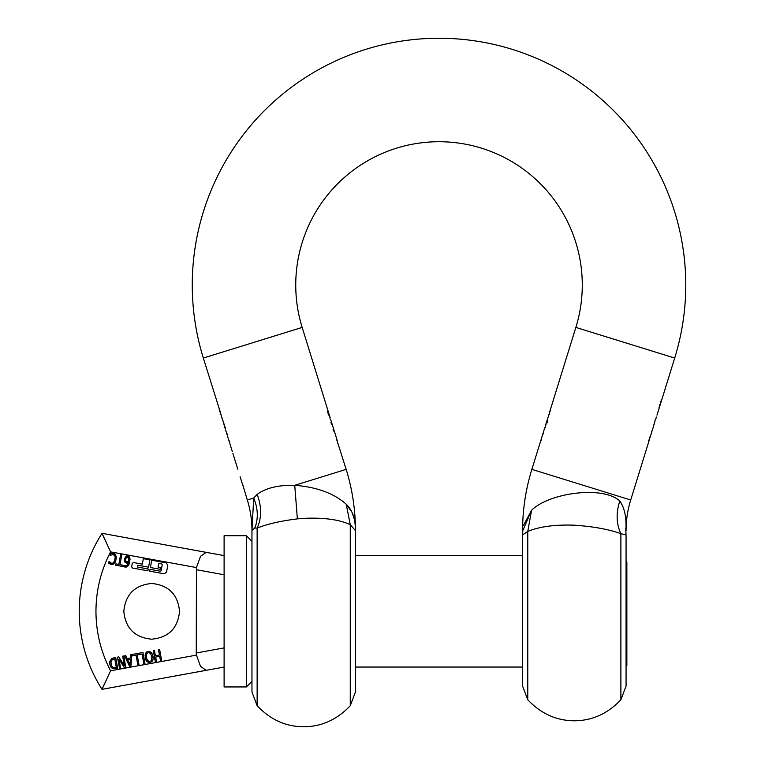 <?xml version="1.0" encoding="UTF-8"?>
<svg xmlns="http://www.w3.org/2000/svg" width="765" height="765" viewBox="0 0 765 765"><rect width="100%" height="100%" fill="white"/><g stroke="black" fill="none" stroke-linecap="round" stroke-linejoin="round"><path stroke-width="1.15" d="M619.822 500.998C615.921 512.933 616.274 523.843 620.884 533.702L620.884 699.765C607.726 713.688 592.206 720.697 574.324 720.783C556.442 720.697 540.922 713.688 527.764 699.765L522.591 686.071L522.591 536.6L522.696 534.84L527.764 531.426C539.459 526.588 554.979 524.503 574.324 525.182C593.544 526.521 609.064 529.37 620.884 533.702L625.952 534.84L626.066 536.6L625.885 530.633C626.64 517.771 624.623 507.893 619.822 500.998C602.925 485.431 549.213 492.736 531.57 510.274L522.772 530.633L522.591 536.6L522.591 530.633L522.591 536.6M626.066 644.924L626.066 622.634M626.066 589.251L626.066 572.669M626.066 649.217L626.066 646.54M626.066 595.122L626.066 562.524M620.884 699.765L626.066 686.071L626.066 536.6M523.49 525.326L531.57 510.274L527.764 531.426L527.764 699.765M522.696 534.84L522.772 530.633M541.266 439.034L531.866 469.366A206.952 206.952 0 0 0 522.591 530.633M531.866 469.366L630.704 499.994A103.476 103.476 0 0 0 626.066 530.633M625.799 528.319L625.952 534.84M541.085 440.678L541.228 439.215M549.71 411.8L549.241 414.745M550.599 409.275L548.907 414.745M550.704 409.275L547.147 420.195M549.528 413.454L549.672 411.991M546.028 424.059L545.512 426.038M546.124 424.059L544.441 429.49M545.062 427.472L544.345 429.49M543.313 432.617L542.758 434.405M543.466 432.617L542.911 434.405M659.019 407.573L661.237 400.411L659.153 407.573M658.741 409.418L659.076 408.443M657.527 412.364L657.001 415.127M658.856 409.122L660.272 404.58M655.452 419.057L653.96 424.948M653.654 424.948L653.291 426.134L653.788 424.948M651.77 431.049L651.407 432.235L651.895 431.049M649.963 436.863L648.854 440.449M648.51 442.275L650.766 434.998M330.231 417.967L302.165 327.41L203.327 358.049A246.741 246.741 0 0 1 439.014 38.25A246.741 246.741 0 0 1 674.701 358.049L575.863 327.41L549.825 411.407M302.165 327.41A143.275 143.275 0 0 1 439.014 141.726A143.275 143.275 0 0 1 575.863 327.41M547.071 422.997L547.243 420.827M253.693 498.025L257.174 494.4L253.693 498.025L251.962 530.633A103.476 103.476 0 0 0 247.325 499.994L253.693 498.025C258.063 508.495 258.446 518.479 254.86 527.974L254.095 527.946M257.136 705.732C270.447 719.722 285.967 726.731 303.705 726.75C321.434 726.731 336.954 719.722 350.265 705.732L355.438 692.038L355.438 530.633C355.495 518.909 352.426 510.102 346.21 504.212C333.951 493.339 316.796 487.037 294.735 485.306C278.317 484.953 265.79 487.984 257.174 494.4C261.735 506.717 261.726 517.972 257.136 528.156L254.86 527.974L251.962 530.394L251.962 692.038L257.136 705.732L257.136 528.156C266.851 524.102 280.258 521.013 297.365 518.88L303.705 518.354C323.796 517.465 339.316 519.569 350.265 524.656L346.21 504.212L351.919 512.12M222.386 419.163L222.577 420.042M225.56 428.706L222.28 418.694M219.373 409.16L203.327 358.049M219.488 409.16L220.846 414.477M222.271 419.163L220.559 413.129M220.54 413.549L219.172 409.16M232.292 451.484L229.863 443.671M237.829 469.261L232.904 453.473M237.255 467.405L235.19 460.712M241.252 480.401L240.105 476.691M241.291 480.401L242.926 485.708M247.325 499.994L242.639 484.369M228.525 439.282L229.538 441.759M226.851 433.334L227.339 434.51M225.226 428.706L223.61 423.179L225.226 427.778M333.856 429.662L330.671 419.526M330.117 417.604L329.992 418.283M336.868 439.387L337.69 443.279M336.743 440.057L337.422 441.309M337.872 443.279L346.163 469.366A206.952 206.952 0 0 1 355.438 530.633L350.265 524.656L350.265 705.732M332.249 424.479L332.364 424.996M333.081 429.662L334.554 432.426L333.416 429.662M333.999 430.81L333.645 429.662M328.921 413.98L328.816 415.032L328.415 413.731L328.921 413.98L328.481 415.032M328.223 411.733L328.118 412.775L327.716 411.474L328.223 411.733L327.783 412.775M352.139 512.598L354.185 518.747M251.962 529.428L251.943 526.827M329.935 417.088L329.897 417.958M336.686 438.871L336.648 439.741M330.872 422.739L331.914 424.479M328.08 413.731L328.587 413.98M327.382 411.474L327.889 411.733M355.438 530.633L355.438 555.62L522.591 555.62M228.649 439.732L228.812 440.257M229.844 442.476L229.251 441.682M522.591 667.051L355.438 667.051L355.438 670.551L355.438 611.34M111.738 553.277L114.874 553.889L116.404 557.121L115.525 561.969L112.943 564.494L111.269 564.589L108.735 563.174L109.051 561.414L110.629 563.03L112.627 563.25L114.482 561.271L115.171 557.417L114.836 555.935L113.124 554.501L110.15 555.428L110.466 553.678L111.738 553.277M196.251 652.994L196.442 655.117L110.581 670.79L102.032 689.341A144.862 144.862 0 0 1 102.032 533.329L206.177 552.349L200.535 556.289L196.442 567.563L196.251 652.994L224.107 647.907L224.107 655.701M120.583 554.759L121.75 554.969L119.981 564.637L122.926 565.172L122.687 566.473L115.649 565.182L115.878 563.891L118.824 564.427L120.583 554.759M112.398 668.514L110.743 666.889L109.778 664.211L109.768 661.419L111.948 658.349L115.687 657.479L117.686 668.447L112.579 668.6M119.464 668.122L117.466 657.154L118.776 656.915L124.37 665.665L122.649 656.207L123.739 656.016L125.737 666.975L124.073 667.281L118.977 659.239L120.564 667.922L119.464 668.122M130.509 657.938L130.739 654.735L136.964 653.597L138.962 664.556L137.805 664.775L136.036 655.108L132.115 655.825L131.905 654.658L130.958 666.019L129.524 666.286L124.561 655.863L125.785 655.634L127.143 658.56L130.509 657.938M138.121 654.725L137.882 653.425L142.959 652.497L144.958 663.465L143.801 663.676L142.032 654.008L138.121 654.725M155.276 661.582L153.277 650.623L154.434 650.403L155.419 655.768L159.455 655.031L158.47 649.667L159.636 649.456L161.635 660.415L160.468 660.635L159.684 656.332L155.658 657.068L156.442 661.371L155.276 661.582M152.704 660.759L150.16 662.758L147.071 661.782L145.962 660.138L145.073 655.289L146.574 651.981L149.739 651.417L152.273 653.96L153.153 658.808L152.704 660.759L150.007 662.777M124.14 565.335L125.183 565.823L127.124 565.22L128.424 562.629L126.455 563.069L124.877 562.103L124.437 559.129L125.766 556.528L126.78 555.926L128.941 556.298L130.079 558.928L129.18 563.968L126.617 566.913L123.825 566.731L124.083 565.316L125.183 565.823L127.124 565.22L128.424 562.629L125.584 562.772L124.37 560.822M164.179 573.807L149.73 571.168L150.064 569.342L160.363 571.226L161.147 570.68L162.237 564.694L161.692 563.91L158.709 563.365L158.039 567.018L160.478 567.467L160.143 569.294L150.399 567.515L151.728 560.21L166.187 562.849L167.812 565.201L166.531 572.182L164.179 573.807M137.604 567.066L148.238 569.007L147.903 570.833L132.45 568.013L131.637 566.836L132.278 563.346L133.454 562.533L142.328 564.149L143.323 558.67L149.902 559.875L148.573 567.181L137.939 565.239L137.337 566.674M151.671 583.475C168.596 585.129 177.882 594.415 179.536 611.34C177.882 628.256 168.596 637.541 151.671 639.196C134.755 637.541 125.47 628.256 123.815 611.34C125.47 594.415 134.755 585.129 151.671 583.475M113.124 554.501L114.119 554.969M111.508 563.346L109.156 561.433M110.456 564.36L112.943 564.494M115.917 555.189L114.874 553.889M95.96 611.34C96.036 632.339 100.903 652.153 110.581 670.79C100.903 652.153 96.036 632.339 95.96 611.34C96.036 590.341 100.903 570.518 110.581 551.881L102.032 533.329L224.107 555.62L224.107 561.386M104.432 683.929L102.032 689.341L224.107 667.051L206.177 670.331L200.535 666.382L196.442 655.117M224.107 566.932L224.107 574.773L196.251 569.686M109.691 661.83L109.816 661.199M145.962 660.138L145.216 657.584M145.455 653.501L146.574 651.981M148.075 651.331L151.279 652.421M152.962 656.188L153.153 658.808M126.78 555.926L127.908 555.859M128.941 556.298L129.715 557.331M129.18 563.968L127.975 565.966M127.277 566.578L126.368 566.999M125.384 567.133L124.791 567.066M127.459 563.04L124.877 562.103M224.107 661.285L224.107 667.051M246.387 535.72L246.387 686.951L224.107 686.951L224.107 535.72L246.387 535.72L251.962 541.295M115.066 667.615L113.096 667.386M112.656 667.137L114.052 667.644M110.973 663.915L111.719 666.105L110.906 661.821L112.302 659.65M112.665 659.459L113.784 659.134M147.769 660.711L148.764 661.409L146.985 659.42L146.45 657.527L146.985 659.42M146.593 654.037L146.297 655.356M146.421 657.393L146.564 654.094L148.171 652.622M148.429 652.574L150.456 653.386L151.757 656.418M151.805 656.695L151.719 659.841M150.982 661.017L151.661 660.004L150.982 661.017L148.764 661.409M125.9 561.309L125.623 559.387M125.67 559.158L125.565 560.343M128.931 559.234L127.621 557.044M128.233 557.303L128.673 557.876L128.233 557.303M128.702 557.943L128.778 560.812M127.774 561.883L126.942 561.893L128.616 561.577L128.769 560.888M206.177 552.349L224.107 555.62M104.432 538.751L102.032 533.329M206.177 670.331L102.032 689.341M112.971 667.319L111.719 666.105M115.41 667.558L116.299 667.396L114.76 658.952L113.87 659.114M130.002 664.68L130.404 659.248L127.698 659.746L130.002 664.68M126.942 561.893L126.359 561.711M125.642 559.292L126.426 557.475L127.688 557.054M626.066 666.258L626.86 665.464L626.86 562.036L626.86 620.558L626.066 609.38M626.669 562.017L626.066 566.387M297.365 518.88L294.735 485.306L346.163 469.366M110.581 551.881L196.442 567.563M546.908 420.827L545.292 426.038M544.852 427.472L541.39 438.641M674.701 358.049L660.644 403.394M658.502 410.308L657.68 412.937M656.427 417.002L655.605 419.631M653.597 426.134L652.067 431.049M651.703 432.235L651.025 434.434M650.68 435.534L650.24 436.939M649.198 440.334L648.768 441.711M648.404 442.868L630.704 499.994M228.19 438.249L227.033 434.51M226.66 433.334L225.608 429.94M336.983 439.741L334.209 430.81M229.357 442.027L228.668 439.808M246.387 686.951L251.962 681.376M626.066 560.659L626.851 562.026"/></g></svg>
